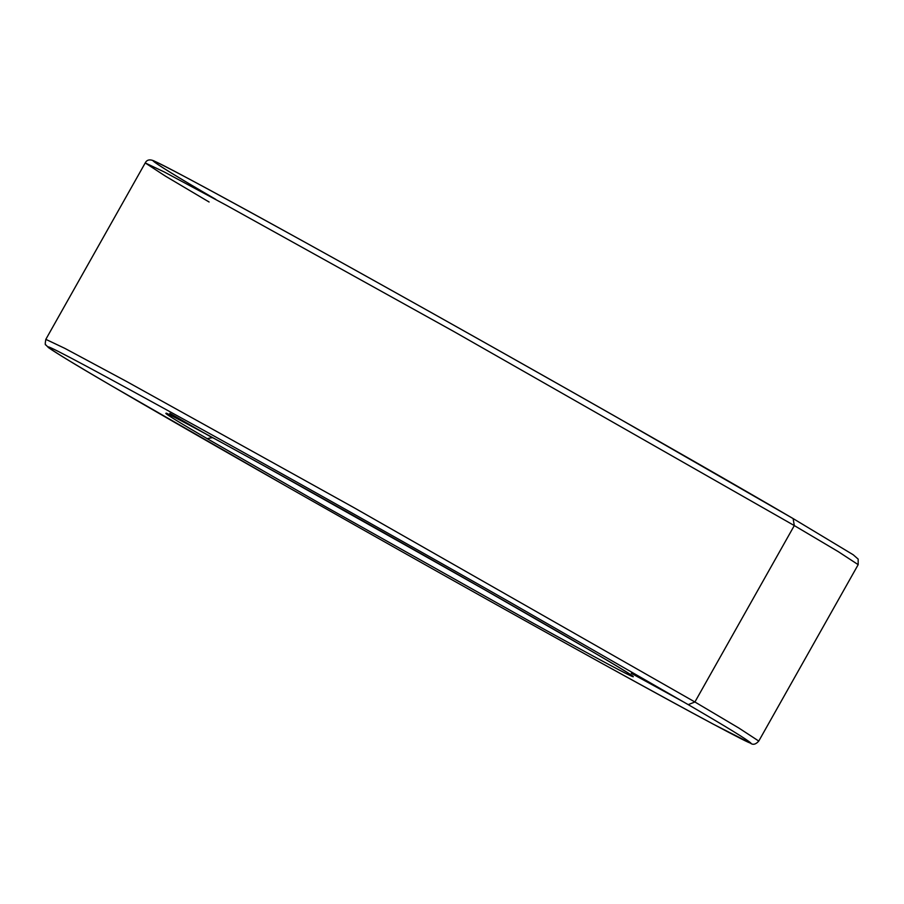 <?xml version="1.0" encoding="UTF-8"?>
<svg xmlns="http://www.w3.org/2000/svg" width="904" height="904" viewBox="0 0 904 904"><rect width="100%" height="100%" fill="white"/><g stroke="black" fill="none" stroke-linecap="round" stroke-linejoin="round"><path stroke-width="1.36" d="M169.828 413.297L212.417 437.762M209.106 202.01L165.138 175.952L145.228 162.935L164.223 171.941L226.113 205.14L453.616 331.395L794.3 525.574L694.905 701.99L794.3 525.574L453.616 331.395L226.113 205.14L164.223 171.941L145.228 162.935C147.081 159.251 150.697 158.934 156.087 161.974C172.845 169.873 222.7 196.767 305.676 242.634C457.288 326.389 690.26 458.294 793.136 518.591L853.24 554.785L858.167 559.124L858.178 564.661L838.268 551.643L794.3 525.574L793.136 518.591L614.822 416.134C527.394 366.414 400.754 295.167 303.563 241.458C204.564 186.879 154.381 159.985 153.002 160.788C156.098 163.963 177.026 176.822 215.796 199.377C177.026 176.822 156.098 163.963 153.002 160.788C154.381 159.985 204.564 186.879 303.563 241.458C400.754 295.167 527.394 366.414 614.822 416.134L793.136 518.591L794.3 525.574L838.268 551.643L858.178 564.661L758.772 741.065L738.862 728.048L694.905 701.99L688.215 704.634C726.974 727.178 747.902 740.037 750.998 743.212C749.631 744.015 699.436 717.121 600.437 662.542C503.257 608.833 376.618 537.586 289.19 487.866L110.864 385.409L289.19 487.866C376.618 537.586 503.257 608.833 600.437 662.542C699.436 717.121 749.631 744.015 750.998 743.212C747.902 740.037 726.974 727.178 688.215 704.634L509.969 602.211C422.541 552.491 295.902 481.256 198.71 427.536C99.722 372.957 49.528 346.062 48.149 346.865C51.245 350.04 72.184 362.899 110.943 385.454C72.184 362.899 51.245 350.04 48.149 346.865C49.528 346.062 99.722 372.957 198.71 427.536C295.902 481.256 422.541 552.491 509.969 602.211L688.215 704.634L694.905 701.99L738.862 728.048L758.772 741.065C755.767 744.489 752.953 745.167 750.343 743.088L713.358 724.206C662.926 697.312 560.898 640.936 448.881 578.051C320.276 505.89 184.02 428.236 110.864 385.409L110.785 385.364M207.152 438.643L325.982 506.929L533.484 623.376C674.079 701.052 638.902 678.621 591.996 651.434L591.996 651.434C638.902 678.621 674.079 701.052 533.484 623.376L325.982 506.929L207.152 438.643C160.257 411.456 125.068 389.025 265.674 466.713L473.176 583.159L591.996 651.434L473.176 583.159L265.674 466.713C125.068 389.025 160.257 411.456 207.152 438.643L212.621 437.581L207.152 438.643M495.584 595.917L306.32 489.267L495.584 595.917M684.599 702.521L631.286 673.31M145.228 162.935L45.833 339.35L64.828 348.356L126.707 381.544L354.221 507.811L694.905 701.99L354.221 507.811L126.707 381.544L64.828 348.356L45.833 339.35C45.076 343.463 45.076 345.305 45.844 344.899L48.466 347.599C55.37 352.537 76.173 365.137 110.864 385.409M591.849 651.343L591.917 651.389C629.003 673.017 635.557 677.887 632.823 676.135M591.917 651.389C532.027 616.302 406.563 545.067 308.027 490.217C219.367 440.632 160.754 409.636 166.618 413.444"/></g></svg>
